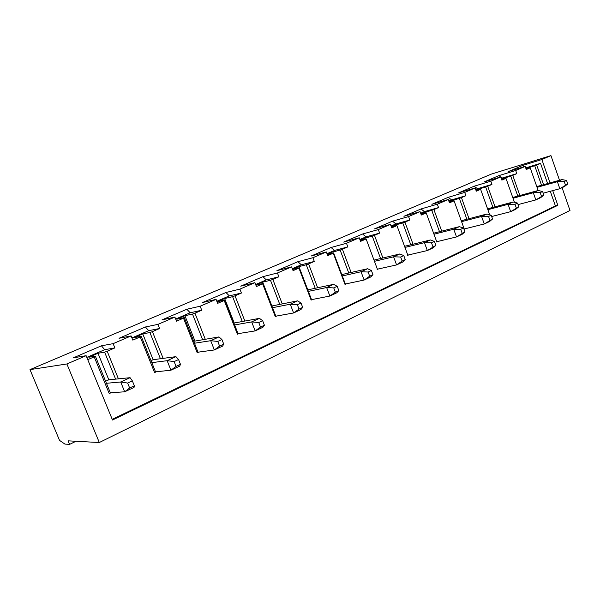 <?xml version="1.0" encoding="UTF-8"?>
<svg xmlns="http://www.w3.org/2000/svg" width="600" height="600" viewBox="0 0 600 600"><rect width="100%" height="100%" fill="white"/><g stroke="black" fill="none" stroke-linecap="round" stroke-linejoin="round"><path stroke-width="0.9" d="M115.613 379.125L104.61 352.155L97.98 353.272L108.825 379.8L130.08 377.692L132.352 380.873L127.635 383.048L120.698 381.99L130.08 377.692M111.067 392.722L109.23 393.577L94.207 356.865L95.355 356.168L110.325 392.775L124.688 391.8L134.032 387.435L134.347 385.793L132.352 380.873M106.455 383.295L120.698 381.99L124.688 391.8L129.645 387.982L134.347 385.793M127.635 383.048L129.645 387.982M151.02 360.668L153.135 359.707L175.928 356.655L178.56 359.543L174.142 361.575L167.137 360.69L175.928 356.655M155.528 371.85L154.597 372.57L140.235 336.907L141.21 336.293L155.528 371.85L170.947 370.207L179.715 366.12L180.472 364.32L178.56 359.543M151.822 362.647L167.137 360.69L170.947 370.207L176.062 366.368L180.472 364.32M174.142 361.575L176.062 366.368M193.71 341.303L218.97 336.915L221.91 339.525L217.763 341.445L210.705 340.702L218.97 336.915M198.03 352.185L197.243 352.822L183.488 318.157L184.312 317.61L198.03 352.185L214.358 349.95L222.585 346.11L223.74 344.168L221.91 339.525M194.475 343.23L210.705 340.702L214.358 349.95L219.6 346.095L223.74 344.168M217.763 341.445L219.6 346.095M233.917 323.07L259.447 318.353L262.657 320.722L258.75 322.522L251.67 321.915L259.447 318.353M238.058 333.66L237.413 334.222L224.212 300.495L224.903 300.022L238.058 333.66L255.165 330.907L262.913 327.293L264.405 325.23L262.657 320.722M234.653 324.945L251.67 321.915L255.165 330.907L260.513 327.045L264.405 325.23M258.75 322.522L260.513 327.045M271.897 305.978L297.577 300.855L301.02 303.007L297.345 304.71L290.243 304.222L297.577 300.855M275.835 316.178L275.31 316.68L262.627 283.837L263.19 283.425L275.835 316.178L293.603 312.968L300.907 309.555L302.7 307.403L301.02 303.007M272.558 307.695L290.243 304.222L293.603 312.968L299.032 309.105L302.7 307.403M297.345 304.71L299.032 309.105M307.808 289.868L333.562 284.347L337.207 286.305L333.743 287.903L326.64 287.528L333.562 284.347M311.535 299.655L311.123 300.097L298.928 268.103L299.377 267.743L311.535 299.655L329.865 296.04L336.765 292.822L338.827 290.58L337.207 286.305M308.385 291.382L326.64 287.528L329.865 296.04L335.362 292.192L338.827 290.58M333.743 287.903L335.362 292.192M341.79 274.59L367.582 268.748L371.407 270.517L368.123 272.032L361.035 271.748L367.582 268.748M345.337 284.01L345.015 284.407L333.27 253.215L333.623 252.9L345.337 284.01L364.14 280.043L370.665 276.998L372.96 274.68L371.407 270.517M342.3 275.947L361.035 271.748L364.14 280.043L369.683 276.21L372.96 274.68M368.123 272.032L369.683 276.21M373.995 260.093L399.795 253.972L403.77 255.577L400.658 257.017L393.592 256.815L399.795 253.972M377.377 269.183L366.082 238.83L377.377 269.183L396.585 264.907L402.765 262.02L405.263 259.635L403.77 255.577M374.452 261.315L393.592 256.815L396.585 264.907L402.158 261.082L405.263 259.635M400.658 257.017L402.158 261.082M404.558 246.315L430.335 239.962L434.438 241.425L431.49 242.782L424.447 242.663L430.335 239.962M407.79 255.105L396.885 225.472L407.79 255.105L427.335 250.553L433.2 247.815L435.877 245.377L434.438 241.425M404.97 247.425L424.447 242.663L427.335 250.553L435.877 245.377M431.49 242.782L432.938 246.75M433.605 233.205L459.33 226.665L463.545 227.985L460.748 229.275L453.735 229.222L459.33 226.665M436.702 241.725L426.165 212.782L436.702 241.725L456.525 236.933L462.097 234.33L464.94 231.847L463.545 227.985M433.972 234.225L453.735 229.222L456.525 236.933L464.94 231.847M460.748 229.275L462.143 233.153M461.243 220.725L486.9 214.02L491.205 215.212L488.543 216.442L481.575 216.458L486.9 214.02M464.22 228.99L454.028 200.708L464.22 228.99L484.268 223.98L489.57 221.505L492.555 218.993L491.205 215.212M461.58 221.663L481.575 216.458L484.268 223.98L492.555 218.993M488.543 216.442L489.9 220.23M487.582 208.83L513.135 201.983L517.53 203.062L514.995 204.233L508.072 204.308L513.135 201.983M491.678 216.532L510.675 211.657L515.722 209.303L518.835 206.752L517.53 203.062M487.89 209.685L508.072 204.308L510.675 211.657L518.835 206.752M514.995 204.233L516.3 207.93M512.737 197.46L538.148 190.507L542.61 191.49L540.195 192.608L533.317 192.728L538.148 190.507L530.205 167.828L526.072 168.96M518.07 204.593L535.838 199.913L540.653 197.67L543.87 195.09L542.61 191.49M513.015 198.255L533.317 192.728L535.838 199.913L543.87 195.09M540.195 192.608L541.455 196.215M536.775 186.593L562.005 179.565L566.528 180.45L564.217 181.515L557.393 181.68L562.005 179.565M543.202 193.185L559.838 188.715L564.435 186.57L567.75 183.975L566.528 180.45M537.037 187.335L557.393 181.68L559.838 188.715L567.75 183.975M564.217 181.515L565.447 185.047M69.562 444.382L64.912 444.09L59.528 440.377L30 369.623L66.892 363.968L99.308 442.522L68.085 440.842L69.562 444.382L75.998 441.27M541.537 185.273L534.705 165.735L525.885 168.42M534.705 165.735L536.692 165.015L543.57 184.703M536.692 165.015L540.548 163.343L525.705 167.903M524.287 166.688L522.555 165.488L508.327 171.585L525.18 166.41L526.275 169.53L530.205 167.828M525.18 166.41L515.685 170.49L516.795 173.64L512.768 175.387L519.862 195.51M514.447 202.305L505.972 178.335L501.645 179.498M515.685 170.49L498.877 175.627L484.005 181.995L500.73 176.925L501.862 180.12L505.972 178.335M498.877 175.627L500.722 176.933L490.793 181.2L491.933 184.417L487.71 186.255L495.037 206.827M489.683 214.792L480.577 189.203L489.713 214.8M490.793 181.2L474.12 186.233L458.55 192.9L475.118 187.942L476.287 191.205L480.6 189.337M475.118 187.942L464.7 192.428L465.885 195.72L461.452 197.64L469.02 218.692M464.205 229.215L465.263 228.728M464.7 192.428L448.2 197.333L431.88 204.315L448.26 199.493L449.467 202.83L453.99 200.873M448.26 199.493L437.325 204.202L438.548 207.57L433.897 209.587L441.72 231.142M436.62 241.987L437.737 241.478M437.325 204.202L421.028 208.965L403.912 216.292L420.06 211.627L421.312 215.04L426.06 212.985M420.06 211.627L408.57 216.57L409.83 220.02L404.947 222.135L413.048 244.222M407.64 255.413L408.81 254.865M408.57 216.57L392.52 221.175L374.543 228.87L390.42 224.377L391.71 227.873L396.705 225.705M390.42 224.377L378.33 229.575L379.635 233.108L374.49 235.343L382.89 257.978M377.145 269.528L378.375 268.957M378.33 229.575L362.572 234L343.665 242.093L359.22 237.795L360.555 241.38L365.82 239.1M359.22 237.795L346.478 243.278L347.835 246.9L342.413 249.248L351.127 272.475M345.015 284.407L346.312 283.808M346.478 243.278L331.065 247.485L311.16 256.013L326.332 251.947L327.72 255.623L333.27 253.215M326.332 251.947L312.892 257.722L314.303 261.435L308.58 263.918L317.632 287.76M311.123 300.097L312.487 299.468M312.892 257.722L297.885 261.697L276.9 270.683L291.623 266.873L293.062 270.645L298.928 268.103M291.623 266.873L277.425 272.985L278.888 276.795L272.835 279.413L282.263 303.915M275.31 316.68L276.757 316.005M277.425 272.985L262.897 276.675L240.728 286.17L254.933 282.66L256.425 286.53L262.627 283.837M254.933 282.66L239.903 289.118L241.425 293.032L235.02 295.808L244.845 321.007M237.413 334.222L238.942 333.517M239.903 289.118L225.93 292.507L202.493 302.543L216.083 299.37L217.642 303.345L224.212 300.495M216.083 299.37L200.16 306.218L201.743 310.237L194.955 313.185L205.208 339.12M197.243 352.822L198.87 352.072M200.16 306.218L186.833 309.248L162.007 319.882L174.885 317.085L176.512 321.18L183.488 318.157M174.885 317.085L157.98 324.36L159.63 328.5L152.415 331.627L163.148 358.365M154.597 372.57L156.322 371.767M157.98 324.36L145.403 326.985L119.062 338.265L131.123 335.918L132.817 340.125L140.235 336.907M131.123 335.918L113.13 343.65L114.863 347.91L107.183 351.24L118.433 378.847M87.75 359.663L94.207 356.865M112.222 419.332L555.405 205.935L550.29 191.28M547.605 183.578L540.548 163.343M30 369.623L491.213 174.15L550.942 155.618L559.507 180.262M562.08 187.665L570 210.472L99.308 442.522M66.892 363.968L86.123 355.688L112.5 420.007L557.835 205.327L552.713 190.627M113.13 343.65L101.43 345.817L73.433 357.81L86.123 355.688M522.555 165.488L541.868 159.525L550.942 155.618M550.02 182.903L541.868 159.525M101.43 345.817L104.708 349.68L86.828 357.397M97.98 353.272L88.838 357.225L95.355 356.168M108.825 379.8L105.615 381.255M104.708 349.68L114.863 347.91M104.61 352.155L107.183 351.24M110.325 392.775L109.23 393.577M145.403 326.985L148.725 330.668L131.933 337.92M153.135 359.707L142.762 333.915L134.16 337.635L141.21 336.293M148.725 330.668L159.63 328.5M160.425 358.733L149.903 332.528L152.415 331.627M186.833 309.248L190.192 312.765L175.665 319.035M194.858 340.785L184.905 315.697L176.805 319.2L184.312 317.61M190.192 312.765L201.743 310.237M202.575 339.548L192.495 314.07L194.955 313.185M225.93 292.507L229.32 295.875L216.825 301.267M234.202 322.942L224.647 298.522L217.042 301.808L224.903 300.022M229.32 295.875L241.425 293.032M242.288 321.472L232.612 296.678L235.02 295.808M262.897 276.675L266.303 279.907L255.645 284.505M262.673 283.553L262.185 282.293L255.847 285.038M266.303 279.907L278.888 276.795M279.772 304.41L270.48 280.267L272.835 279.413M297.885 261.697L301.305 264.788L292.305 268.673M298.125 268.058L297.697 266.947L292.507 269.19M301.305 264.788L314.303 261.435M315.21 288.278L306.263 264.75L308.58 263.918M331.065 247.485L334.493 250.462L326.993 253.695M331.718 253.403L331.343 252.405L327.18 254.197M334.493 250.462L347.835 246.9M348.765 273.007L340.147 250.065L342.413 249.248M362.572 234L365.993 236.858L359.858 239.505M363.593 239.505L363.263 238.605L360.038 240M365.993 236.858L379.635 233.108M380.58 258.525L372.27 236.145L374.49 235.343M392.52 221.175L395.94 223.928L391.035 226.042M393.885 226.312L393.585 225.495L391.207 226.522M395.94 223.928L409.83 220.02M410.79 244.778L402.772 222.923L404.947 222.135M421.028 208.965L424.447 211.62L420.66 213.255M422.707 213.772L422.438 213.03L420.825 213.72M424.447 211.62L438.548 207.57M439.515 231.705L431.76 210.36L433.897 209.587M448.2 197.333L451.605 199.89L448.838 201.09M450.158 201.833L449.91 201.15L449.002 201.548M451.605 199.89L465.885 195.72M466.86 219.255L459.36 198.397L461.452 197.64M474.12 186.233L477.518 188.708L475.68 189.502M476.332 190.455L475.838 189.945M477.518 188.708L491.933 184.417M492.923 207.397L485.655 186.998L487.71 186.255M500.737 176.94L502.26 178.02L501.27 178.447M502.26 178.02L516.795 173.64M517.785 196.08L510.743 176.123L512.768 175.387M510.743 176.123L501.435 178.92M485.655 186.998L476.115 189.825M476.048 190.538L480.577 189.203M459.36 198.397L449.91 201.15M449.205 202.11L454.028 200.708M431.76 210.36L422.438 213.03M421.02 214.252L426.165 212.782M402.772 222.923L393.585 225.495M391.388 227.01L396.885 225.472M372.27 236.145L363.263 238.605M360.195 240.428L366.082 238.83M340.147 250.065L331.343 252.405M327.315 254.558L333.623 252.9M306.263 264.75L297.697 266.947M292.605 269.46L299.377 267.743M270.48 280.267L262.185 282.293M255.907 285.188L263.19 283.425M232.612 296.678L224.647 298.522M192.495 314.07L184.905 315.697M149.903 332.528L142.762 333.915M555.405 205.935L557.835 205.327"/></g></svg>
